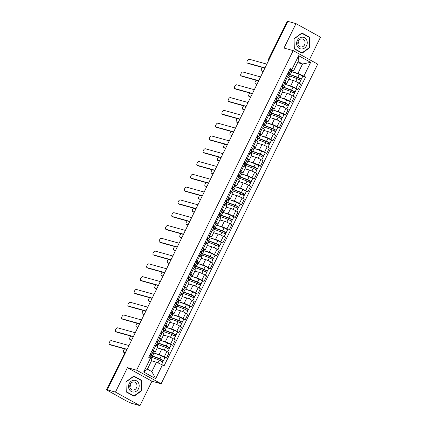 <?xml version="1.0" encoding="UTF-8"?>
<svg xmlns="http://www.w3.org/2000/svg" width="427" height="427" viewBox="0 0 427 427"><rect width="100%" height="100%" fill="white"/><g stroke="black" fill="none" stroke-linecap="round" stroke-linejoin="round"><path stroke-width="0.64" d="M309.5 59.62L320.496 37.176L295.986 23.624L287.798 21.35L107.284 389.824L115.471 392.098L139.981 405.65L151.953 381.215L161.128 383.766L317.704 64.157L293.189 50.605L136.619 370.214L127.438 367.668L115.471 392.098M139.981 405.65L131.794 403.376L127.55 401.61L106.504 389.851L124.919 352.723L106.504 389.851M295.986 23.624L284.014 48.059L293.189 50.605M269.517 58.664L268.823 58.515L287.238 21.393L269.037 58.531A1.836 1.623 105.5 0 0 268.893 59.935M287.713 21.521L287.238 21.393M106.723 389.867L107.999 390.219L107.284 389.824M155.038 353.417L159.084 354.538A4.222 0.406 26.1 0 1 164.267 356.881L166.445 358.088L169.097 352.675L166.92 351.469A4.222 0.406 -153.9 0 0 161.737 349.131L157.237 347.877M155.156 352.131L157.809 346.719A4.222 0.406 -153.9 0 0 155.914 345.39L153.261 350.802A4.222 0.406 26.1 0 1 155.156 352.131A4.222 0.406 26.1 0 1 154.654 352.088L153.074 351.651M153.261 350.802L152.22 350.225M164.929 357.666L166.445 358.088M155.914 345.39L154.873 344.813M161.305 340.623L165.35 341.749A4.222 0.406 26.1 0 1 170.533 344.093L172.711 345.299L175.364 339.887L173.186 338.68A4.222 0.406 -153.9 0 0 168.003 336.337L163.504 335.088M158.486 337.431L159.527 338.008A4.222 0.406 26.1 0 1 161.422 339.337A4.222 0.406 26.1 0 1 160.92 339.3L159.34 338.862M171.195 344.877L172.711 345.299M161.422 339.337L164.075 333.93A4.222 0.406 -153.9 0 0 162.18 332.596L161.139 332.025M167.571 327.835L171.617 328.961A4.222 0.406 26.1 0 1 176.799 331.299L178.977 332.505L181.63 327.093L179.452 325.892A4.222 0.406 -153.9 0 0 174.269 323.549L169.77 322.3M164.753 324.643L165.793 325.219A4.222 0.406 26.1 0 1 167.688 326.548A4.222 0.406 26.1 0 1 167.187 326.511L165.607 326.068M165.116 327.066A5.503 0.528 26.1 0 1 166.455 327.424L173.96 330.172L178.977 332.505M167.688 326.548L170.341 321.136A4.222 0.406 -153.9 0 0 168.446 319.807L167.405 319.231M173.837 315.041L177.883 316.167A4.222 0.406 26.1 0 1 183.066 318.51L185.243 319.716L187.896 314.304L185.718 313.098A4.222 0.406 -153.9 0 0 180.536 310.755L176.036 309.506M171.019 311.854L172.06 312.425A4.222 0.406 26.1 0 1 173.954 313.76A4.222 0.406 26.1 0 1 173.453 313.717L171.873 313.279M183.727 319.295L185.243 319.716M173.954 313.76L176.607 308.347A4.222 0.406 -153.9 0 0 174.712 307.013L173.672 306.442M180.103 302.252L184.149 303.378A4.222 0.406 26.1 0 1 189.332 305.721L191.509 306.922L194.162 301.515L191.985 300.309A4.222 0.406 -153.9 0 0 186.802 297.966L182.302 296.717M177.285 299.06L178.326 299.637A4.222 0.406 26.1 0 1 180.221 300.966A4.222 0.406 26.1 0 1 179.719 300.928L178.139 300.485M189.994 306.501L191.509 306.922M180.221 300.966L182.873 295.553A4.222 0.406 -153.9 0 0 180.979 294.224L179.938 293.648M186.369 289.463L190.415 290.584A4.222 0.406 26.1 0 1 195.598 292.927L197.776 294.134L200.428 288.721L198.251 287.515A4.222 0.406 -153.9 0 0 193.068 285.172L188.569 283.923M183.551 286.271L184.592 286.843A4.222 0.406 26.1 0 1 186.487 288.177A4.222 0.406 26.1 0 1 185.985 288.134L184.405 287.697M196.26 293.712L197.776 294.134M186.487 288.177L189.14 282.765A4.222 0.406 -153.9 0 0 187.245 281.436L186.204 280.859M192.636 276.669L196.682 277.796A4.222 0.406 26.1 0 1 201.864 280.139L204.042 281.345L206.695 275.933L204.517 274.726A4.222 0.406 -153.9 0 0 199.334 272.383L194.835 271.134M189.818 273.477L190.858 274.054A4.222 0.406 26.1 0 1 192.753 275.383A4.222 0.406 26.1 0 1 192.251 275.346L190.672 274.908M202.526 280.923L204.042 281.345M192.753 275.383L195.406 269.971A4.222 0.406 -153.9 0 0 193.511 268.642L192.47 268.065M198.902 263.881L202.948 265.002A4.222 0.406 26.1 0 1 208.13 267.345L210.308 268.551L212.961 263.139L210.783 261.938A4.222 0.406 -153.9 0 0 205.6 259.595L201.101 258.346M196.084 260.689L197.125 261.265A4.222 0.406 26.1 0 1 199.019 262.594A4.222 0.406 26.1 0 1 198.518 262.557L196.938 262.114M208.792 268.129L210.308 268.551M199.019 262.594L201.672 257.182A4.222 0.406 -153.9 0 0 199.777 255.853L198.736 255.277M205.168 251.087L209.214 252.213A4.222 0.406 26.1 0 1 214.397 254.556L216.574 255.762L219.227 250.35L217.049 249.144A4.222 0.406 -153.9 0 0 211.867 246.801L207.367 245.552M202.35 247.9L203.391 248.471A4.222 0.406 26.1 0 1 205.286 249.8A4.222 0.406 26.1 0 1 204.784 249.763L203.204 249.325M215.059 255.341L216.574 255.762M205.286 249.8L207.938 244.393A4.222 0.406 -153.9 0 0 206.044 243.059L205.003 242.488M211.434 238.298L215.48 239.424A4.222 0.406 26.1 0 1 220.663 241.767L222.841 242.968L225.493 237.556L223.316 236.355A4.222 0.406 -153.9 0 0 218.133 234.012L213.633 232.763M208.616 235.106L209.657 235.683A4.222 0.406 26.1 0 1 211.552 237.012A4.222 0.406 26.1 0 1 211.05 236.974L209.47 236.531M221.325 242.547L222.841 242.968M211.552 237.012L214.205 231.599A4.222 0.406 -153.9 0 0 212.31 230.27L211.269 229.694M217.701 225.504L221.746 226.63A4.222 0.406 26.1 0 1 226.929 228.973L229.107 230.18L231.76 224.767L229.582 223.561A4.222 0.406 -153.9 0 0 224.399 221.218L219.9 219.969M214.882 222.318L215.923 222.889A4.222 0.406 26.1 0 1 217.818 224.223A4.222 0.406 26.1 0 1 217.316 224.18L215.736 223.743M227.591 229.758L229.107 230.18M217.818 224.223L220.471 218.811A4.222 0.406 -153.9 0 0 218.576 217.476L217.535 216.905M223.967 212.715L228.013 213.842A4.222 0.406 26.1 0 1 233.195 216.185L235.373 217.386L238.026 211.979L235.848 210.773A4.222 0.406 -153.9 0 0 230.665 208.429L226.166 207.18M221.149 209.524L222.189 210.1A4.222 0.406 26.1 0 1 224.084 211.429A4.222 0.406 26.1 0 1 223.583 211.392L222.003 210.949M233.857 216.964L235.373 217.386M224.084 211.429L226.737 206.017A4.222 0.406 -153.9 0 0 224.842 204.688L223.801 204.111M230.233 199.927L234.279 201.048A4.222 0.406 26.1 0 1 239.462 203.391L241.639 204.597L244.292 199.185L242.114 197.979A4.222 0.406 -153.9 0 0 236.932 195.635L232.432 194.386M227.415 196.735L228.456 197.306A4.222 0.406 26.1 0 1 230.35 198.64A4.222 0.406 26.1 0 1 229.849 198.598L228.269 198.16M240.123 204.175L241.639 204.597M230.35 198.64L233.003 193.228A4.222 0.406 -153.9 0 0 231.108 191.899L230.068 191.323M236.499 187.133L240.545 188.259A4.222 0.406 26.1 0 1 245.728 190.602L247.906 191.808L250.558 186.396L248.381 185.19A4.222 0.406 -153.9 0 0 243.198 182.847L238.698 181.598M233.681 183.941L234.722 184.517A4.222 0.406 26.1 0 1 236.617 185.846A4.222 0.406 26.1 0 1 236.115 185.809L234.535 185.371M246.39 191.387L247.906 191.808M236.617 185.846L239.269 180.44A4.222 0.406 -153.9 0 0 237.375 179.105L236.334 178.534M242.766 174.344L246.811 175.47A4.222 0.406 26.1 0 1 251.994 177.808L254.172 179.014L256.824 173.602L254.647 172.401A4.222 0.406 -153.9 0 0 249.464 170.058L244.965 168.809M239.947 171.152L240.988 171.729A4.222 0.406 26.1 0 1 242.883 173.058A4.222 0.406 26.1 0 1 242.381 173.02L240.801 172.577M252.656 178.593L254.172 179.014M242.883 173.058L245.536 167.646A4.222 0.406 -153.9 0 0 243.641 166.316L242.6 165.74M249.032 161.55L253.078 162.676A4.222 0.406 26.1 0 1 258.26 165.019L260.438 166.226L263.091 160.814L260.913 159.607A4.222 0.406 -153.9 0 0 255.73 157.264L251.231 156.015M246.214 158.364L247.254 158.935A4.222 0.406 26.1 0 1 249.149 160.269A4.222 0.406 26.1 0 1 248.647 160.226L247.068 159.789M258.922 165.804L260.438 166.226M249.149 160.269L251.802 154.857A4.222 0.406 -153.9 0 0 249.907 153.523L248.866 152.951M255.298 148.761L259.344 149.888A4.222 0.406 26.1 0 1 264.526 152.231L266.704 153.432L269.357 148.025L267.179 146.819A4.222 0.406 -153.9 0 0 261.997 144.475L257.497 143.226M252.48 145.57L253.521 146.146A4.222 0.406 26.1 0 1 255.415 147.475A4.222 0.406 26.1 0 1 254.914 147.438L253.334 146.995M252.843 147.993A5.503 0.528 26.1 0 1 254.182 148.35L261.687 151.099L266.704 153.432M255.415 147.475L258.068 142.063A4.222 0.406 -153.9 0 0 256.173 140.734L255.132 140.157M261.564 135.973L265.61 137.094A4.222 0.406 26.1 0 1 270.793 139.437L272.97 140.643L275.623 135.231L273.445 134.025A4.222 0.406 -153.9 0 0 268.263 131.681L263.763 130.432M258.746 132.781L259.787 133.352A4.222 0.406 26.1 0 1 261.682 134.686A4.222 0.406 26.1 0 1 261.18 134.644L259.6 134.206M271.455 140.221L272.97 140.643M261.682 134.686L264.334 129.274A4.222 0.406 -153.9 0 0 262.44 127.945L261.399 127.369M267.83 123.179L271.876 124.305A4.222 0.406 26.1 0 1 277.059 126.648L279.237 127.854L281.889 122.442L279.712 121.236A4.222 0.406 -153.9 0 0 274.529 118.893L270.029 117.644M265.012 119.987L266.053 120.563A4.222 0.406 26.1 0 1 267.948 121.892A4.222 0.406 26.1 0 1 267.446 121.855L265.866 121.417M277.721 127.433L279.237 127.854M267.948 121.892L270.601 116.48A4.222 0.406 -153.9 0 0 268.706 115.151L267.665 114.575M274.097 110.39L278.142 111.511A4.222 0.406 26.1 0 1 283.325 113.854L285.503 115.06L288.156 109.648L285.978 108.447A4.222 0.406 -153.9 0 0 280.795 106.104L276.296 104.855M271.278 107.198L272.319 107.775A4.222 0.406 26.1 0 1 274.214 109.104A4.222 0.406 26.1 0 1 273.712 109.066L272.132 108.623M283.987 114.639L285.503 115.06M274.214 109.104L276.867 103.692A4.222 0.406 -153.9 0 0 274.972 102.363L273.931 101.786M280.363 97.596L284.409 98.722A4.222 0.406 26.1 0 1 289.591 101.066L291.769 102.272L294.422 96.86L292.244 95.653A4.222 0.406 -153.9 0 0 287.061 93.31L282.562 92.061M277.545 94.41L278.585 94.981A4.222 0.406 26.1 0 1 280.48 96.31A4.222 0.406 26.1 0 1 279.979 96.272L278.399 95.835M290.253 101.85L291.769 102.272M280.48 96.31L283.133 90.903A4.222 0.406 -153.9 0 0 281.238 89.569L280.197 88.997M286.629 84.808L290.675 85.934A4.222 0.406 26.1 0 1 295.858 88.277L298.035 89.478L300.688 84.066L298.51 82.865A4.222 0.406 -153.9 0 0 293.328 80.522L288.828 79.273M283.811 81.616L284.852 82.192A4.222 0.406 26.1 0 1 286.747 83.521A4.222 0.406 26.1 0 1 286.245 83.484L284.66 83.041M296.519 89.056L298.035 89.478M286.747 83.521L289.399 78.109A4.222 0.406 -153.9 0 0 287.504 76.78L286.464 76.203M156.458 362.192L162.425 364.893L155.679 378.669L143.675 372.029L150.421 358.258L152.028 359.742L147.411 369.174L151.841 371.623L156.458 362.192L151.505 360.815M297.592 62.609L302.551 63.986L298.121 61.536L293.498 70.967L290.216 68.55L148.74 357.33L150.421 358.258M291.892 69.478L298.638 55.702L310.648 62.342L303.901 76.113L297.929 73.417L302.551 63.986L310.648 62.342M162.425 364.893L164.107 365.822L305.577 77.041L303.901 76.113M161.128 383.766L136.619 370.214M151.953 381.215L127.438 367.668M133.848 376.054L125.992 381.765L126.093 391.879L134.057 396.277L141.913 390.566L141.812 380.457L133.848 376.054M301.91 32.996L294.054 38.708L294.155 48.817L302.119 53.22L309.981 47.509L309.874 37.395L301.91 32.996M292.895 72.014L297.929 73.417M293.498 70.967L290.926 70.252M302.786 76.268L305.577 77.041M155.679 378.669L151.841 371.623M143.675 372.029L147.411 369.174M298.121 61.536L298.638 55.702M140.59 380.115L141.812 380.457M141.518 390.459L141.913 390.566M308.657 37.058L309.874 37.395M309.58 47.397L309.981 47.509M150.309 354.127L151.847 354.154L150.688 353.359M153.229 351.224L152.129 350.407M127.027 349.521L110.379 344.899A2.108 0.961 118.9 0 1 110.283 344.861A2.108 0.961 118.9 0 1 110.198 344.802M151.099 355.568L150.005 354.757M128.986 345.528L111.303 340.618A2.108 0.961 -61.1 0 0 109.483 342.139A2.108 0.961 -61.1 0 0 109.355 344.349A2.108 0.961 -61.1 0 0 109.451 344.386L127.134 349.297M150.256 354.234L151.398 354.869M150.453 356.993A5.503 0.528 26.1 0 1 151.793 357.351L159.298 360.1L162.81 361.989L161.577 364.509M151.542 360.74L152.514 361.098M152.508 356.182L152.359 356.492A4.313 0.416 26.1 0 1 152.092 356.166A4.313 0.416 26.1 0 1 153.229 356.417L162.425 360.068L161.721 361.231M124.673 348.87A2.108 0.961 -61.1 0 0 123.472 350.77A2.108 0.961 -61.1 0 0 123.649 352.248A2.108 0.961 -61.1 0 0 123.745 352.291L124.769 352.574M152.359 356.492L151.361 356.054A5.503 0.528 26.1 0 1 151.057 355.766M151.137 355.6A5.503 0.528 26.1 0 1 152.476 355.958L159.981 358.707L163.493 360.596L162.628 361.786M152.583 352.649A5.503 0.528 26.1 0 1 153.923 353.006L161.427 355.755L164.939 357.645L163.493 360.596M150.437 354.132L151.574 354.511M162.335 359.972L163.221 360.575M156.576 341.338L158.113 341.365L156.955 340.57M159.495 338.43L158.396 337.618M133.293 336.732L116.646 332.11A2.108 0.961 118.9 0 1 116.55 332.073A2.108 0.961 118.9 0 1 116.464 332.009M157.366 342.774L156.271 341.963M135.252 332.734L117.569 327.824A2.108 0.961 -61.1 0 0 115.749 329.345A2.108 0.961 -61.1 0 0 115.621 331.555A2.108 0.961 -61.1 0 0 115.717 331.598L133.4 336.508M162.842 328.55L164.379 328.571L163.221 327.781M165.761 325.641L164.662 324.83M139.56 323.944L122.912 319.321A2.108 0.961 118.9 0 1 122.816 319.279A2.108 0.961 118.9 0 1 122.73 319.22M163.632 329.986L162.538 329.174M141.518 319.946L123.835 315.035A2.108 0.961 -61.1 0 0 122.015 316.556A2.108 0.961 -61.1 0 0 121.887 318.766A2.108 0.961 -61.1 0 0 121.983 318.804L139.666 323.714M169.108 315.756L170.645 315.783L169.487 314.987M172.028 312.847L170.928 312.036M145.826 311.15L129.178 306.527A2.108 0.961 118.9 0 1 129.082 306.49A2.108 0.961 118.9 0 1 128.997 306.426M169.898 317.197L168.804 316.38M147.785 307.152L130.102 302.241A2.108 0.961 -61.1 0 0 128.281 303.762A2.108 0.961 -61.1 0 0 128.153 305.978A2.108 0.961 -61.1 0 0 128.249 306.015L145.933 310.925M133.934 392.045A5.962 5.279 105.5 0 0 139.197 385.704A5.962 5.279 105.5 0 0 133.811 380.243A5.962 5.279 105.5 0 0 128.543 386.584A5.962 5.279 105.5 0 0 133.934 392.045M133.427 390.048A4.083 3.613 105.5 0 0 136.992 386.344A4.083 3.613 105.5 0 0 134.478 382.074A4.083 3.613 105.5 0 0 133.341 381.968A4.083 3.613 105.5 0 0 129.776 385.672A4.083 3.613 105.5 0 0 132.29 389.942A4.083 3.613 105.5 0 0 133.427 390.048M130.795 383.339A4.083 3.613 -74.5 0 1 129.792 386.963M126.157 381.877L133.768 376.342L141.486 380.612L141.588 390.406L133.971 395.941L126.259 391.676L125.992 381.834M132.92 395.648L133.971 395.941M301.996 48.982A5.962 5.279 105.5 0 0 307.264 42.647A5.962 5.279 105.5 0 0 301.873 37.186A5.962 5.279 105.5 0 0 296.605 43.527A5.962 5.279 105.5 0 0 301.996 48.982M301.489 46.991A4.083 3.613 105.5 0 0 305.054 43.287A4.083 3.613 105.5 0 0 302.54 39.017A4.083 3.613 105.5 0 0 301.403 38.91A4.083 3.613 105.5 0 0 297.838 42.615A4.083 3.613 105.5 0 0 300.352 46.885A4.083 3.613 105.5 0 0 301.489 46.991M298.857 40.282A4.083 3.613 -74.5 0 1 297.854 43.901M294.219 38.82L301.83 33.285L309.548 37.549L309.65 47.349L302.033 52.884L294.32 48.619L294.054 38.777M300.982 52.59L302.033 52.884M156.522 341.445L157.664 342.075M156.72 344.199A5.503 0.528 26.1 0 1 158.059 344.562L165.564 347.311L169.076 349.195L167.742 351.928M157.296 347.765L158.78 348.309M158.775 343.393L158.625 343.698A4.313 0.416 26.1 0 1 158.358 343.377A4.313 0.416 26.1 0 1 159.495 343.623L168.692 347.279L167.987 348.437M130.934 336.076A2.108 0.961 -61.1 0 0 129.739 337.981A2.108 0.961 -61.1 0 0 129.915 339.46A2.108 0.961 -61.1 0 0 130.011 339.497L131.708 339.967M158.625 343.698L157.627 343.265A5.503 0.528 26.1 0 1 157.323 342.977M157.403 342.806A5.503 0.528 26.1 0 1 158.743 343.169L166.247 345.918L169.759 347.802L168.895 348.992M158.849 339.855A5.503 0.528 26.1 0 1 160.189 340.218L167.694 342.966L171.206 344.851L169.759 347.802M131.596 340.191L130.94 340.009A2.108 0.961 118.9 0 1 130.843 339.972A2.108 0.961 118.9 0 1 130.758 339.913M156.704 341.344L157.841 341.723M168.601 347.183L169.487 347.781M162.788 328.651L163.931 329.286M162.986 331.411A5.503 0.528 26.1 0 1 164.326 331.768L171.83 334.517L175.342 336.407L174.008 339.134M163.562 334.971L165.046 335.515M165.041 330.599L164.891 330.909A4.313 0.416 26.1 0 1 164.625 330.589A4.313 0.416 26.1 0 1 165.761 330.834L174.958 334.485L174.253 335.649M137.2 323.287A2.108 0.961 -61.1 0 0 136.005 325.187A2.108 0.961 -61.1 0 0 136.181 326.666A2.108 0.961 -61.1 0 0 136.277 326.708L137.974 327.178M164.891 330.909L163.893 330.471A5.503 0.528 26.1 0 1 163.589 330.183M163.669 330.018A5.503 0.528 26.1 0 1 165.009 330.375L172.513 333.124L176.025 335.014L175.161 336.204M137.862 327.402L137.206 327.221A2.108 0.961 118.9 0 1 137.11 327.183A2.108 0.961 118.9 0 1 137.024 327.119M162.97 328.55L164.107 328.929M174.867 334.389L175.753 334.992M169.055 315.863L170.197 316.492M169.252 318.617A5.503 0.528 26.1 0 1 170.592 318.98L178.096 321.728L181.608 323.613L180.274 326.345M169.829 322.182L171.312 322.727M171.307 317.811L171.158 318.115A4.313 0.416 26.1 0 1 170.891 317.795A4.313 0.416 26.1 0 1 172.028 318.04L181.224 321.696L180.52 322.86M143.467 310.498A2.108 0.961 -61.1 0 0 142.271 312.399A2.108 0.961 -61.1 0 0 142.447 313.877A2.108 0.961 -61.1 0 0 142.543 313.914L144.241 314.384M171.158 318.115L170.159 317.683A5.503 0.528 26.1 0 1 169.855 317.394M169.935 317.224A5.503 0.528 26.1 0 1 171.275 317.587L178.78 320.335L182.292 322.22L181.427 323.415M171.382 314.272A5.503 0.528 26.1 0 1 172.721 314.635L180.226 317.384L183.738 319.268L182.292 322.22M144.129 314.614L143.472 314.432A2.108 0.961 118.9 0 1 143.376 314.389A2.108 0.961 118.9 0 1 143.291 314.331M169.236 315.761L170.373 316.14M181.133 321.6L182.019 322.198M175.374 302.967L176.911 302.989L175.748 302.199M178.294 300.058L177.194 299.247M152.092 298.361L135.444 293.739A2.108 0.961 118.9 0 1 135.348 293.696A2.108 0.961 118.9 0 1 135.263 293.637M176.164 304.403L175.07 303.592M154.051 294.363L136.368 289.453A2.108 0.961 -61.1 0 0 134.548 290.974A2.108 0.961 -61.1 0 0 134.42 293.184A2.108 0.961 -61.1 0 0 134.516 293.226L152.199 298.137M181.64 290.173L183.178 290.2L182.014 289.405M184.56 287.27L183.461 286.453M158.358 285.567L141.711 280.945A2.108 0.961 118.9 0 1 141.615 280.907A2.108 0.961 118.9 0 1 141.529 280.849M182.43 291.614L181.336 290.798M160.317 281.574L142.634 276.664A2.108 0.961 -61.1 0 0 140.814 278.185A2.108 0.961 -61.1 0 0 140.686 280.395A2.108 0.961 -61.1 0 0 140.782 280.432L158.465 285.343M175.321 303.074L176.463 303.704M175.518 305.828A5.503 0.528 26.1 0 1 176.858 306.191L184.363 308.94L187.875 310.824L186.54 313.551M176.095 309.394L177.579 309.933M177.573 305.022L177.424 305.326A4.313 0.416 26.1 0 1 177.157 305.006A4.313 0.416 26.1 0 1 178.294 305.252L187.49 308.908L186.786 310.066M149.733 297.704A2.108 0.961 -61.1 0 0 148.537 299.605A2.108 0.961 -61.1 0 0 148.713 301.083A2.108 0.961 -61.1 0 0 148.809 301.126L150.507 301.595M177.424 305.326L176.426 304.889A5.503 0.528 26.1 0 1 176.121 304.6M176.202 304.435A5.503 0.528 26.1 0 1 177.541 304.798L185.046 307.541L188.558 309.431L187.693 310.621M177.648 301.483A5.503 0.528 26.1 0 1 178.988 301.841L186.492 304.59L190.004 306.479L188.558 309.431M150.395 301.82L149.738 301.638A2.108 0.961 118.9 0 1 149.642 301.601A2.108 0.961 118.9 0 1 149.557 301.537M175.502 302.967L176.639 303.346M187.4 308.806L188.286 309.41M181.587 290.28L182.729 290.915M181.785 293.039A5.503 0.528 26.1 0 1 183.124 293.397L190.629 296.146L194.141 298.035L192.807 300.763M182.361 296.6L183.845 297.144M183.84 292.228L183.69 292.538A4.313 0.416 26.1 0 1 183.423 292.212A4.313 0.416 26.1 0 1 184.56 292.463L193.757 296.114L193.052 297.277M155.999 284.916A2.108 0.961 -61.1 0 0 154.804 286.816A2.108 0.961 -61.1 0 0 154.98 288.294A2.108 0.961 -61.1 0 0 155.076 288.332L156.773 288.807M183.69 292.538L182.692 292.1A5.503 0.528 26.1 0 1 182.388 291.812M182.468 291.641A5.503 0.528 26.1 0 1 183.807 292.004L191.312 294.753L194.824 296.637L193.959 297.832M183.914 288.689A5.503 0.528 26.1 0 1 185.254 289.052L192.758 291.801L196.271 293.685L194.824 296.637M156.661 289.031L156.004 288.849A2.108 0.961 118.9 0 1 155.908 288.807A2.108 0.961 118.9 0 1 155.823 288.748M181.769 290.179L182.905 290.557M193.666 296.018L194.552 296.616M187.907 277.385L189.444 277.411L188.28 276.616M190.826 274.476L189.727 273.664M164.625 272.778L147.977 268.156A2.108 0.961 118.9 0 1 147.881 268.119A2.108 0.961 118.9 0 1 147.795 268.055M188.697 278.82L187.602 278.009M166.583 268.78L148.9 263.87A2.108 0.961 -61.1 0 0 147.08 265.391A2.108 0.961 -61.1 0 0 146.952 267.601A2.108 0.961 -61.1 0 0 147.048 267.644L164.731 272.554M194.173 264.591L195.71 264.617L194.547 263.822M197.093 261.687L195.993 260.87M170.891 259.99L154.243 255.367A2.108 0.961 118.9 0 1 154.147 255.325A2.108 0.961 118.9 0 1 154.062 255.266M194.963 266.032L193.869 265.22M172.85 255.992L155.166 251.081A2.108 0.961 -61.1 0 0 153.346 252.603A2.108 0.961 -61.1 0 0 153.218 254.812A2.108 0.961 -61.1 0 0 153.314 254.85L170.997 259.76M200.439 251.802L201.976 251.829L200.813 251.033M203.359 248.893L202.259 248.082M177.157 247.196L160.509 242.573A2.108 0.961 118.9 0 1 160.413 242.536A2.108 0.961 118.9 0 1 160.328 242.472M201.229 253.243L200.135 252.426M179.11 243.198L161.433 238.287A2.108 0.961 -61.1 0 0 159.613 239.809A2.108 0.961 -61.1 0 0 159.484 242.024A2.108 0.961 -61.1 0 0 159.581 242.061L177.264 246.971M206.705 239.013L208.243 239.035L207.079 238.245M209.625 236.104L208.525 235.293M183.423 234.407L166.776 229.785A2.108 0.961 118.9 0 1 166.679 229.742A2.108 0.961 118.9 0 1 166.594 229.683M207.495 240.449L206.401 239.638M185.377 230.409L167.699 225.499A2.108 0.961 -61.1 0 0 165.879 227.02A2.108 0.961 -61.1 0 0 165.751 229.23A2.108 0.961 -61.1 0 0 165.847 229.272L183.53 234.183M212.972 226.219L214.509 226.246L213.345 225.451M215.891 223.316L214.792 222.499M189.689 221.613L173.042 216.991A2.108 0.961 118.9 0 1 172.946 216.953A2.108 0.961 118.9 0 1 172.86 216.889M213.762 227.66L212.667 226.844M191.643 217.615L173.965 212.705A2.108 0.961 -61.1 0 0 172.145 214.226A2.108 0.961 -61.1 0 0 172.017 216.441A2.108 0.961 -61.1 0 0 172.113 216.478L189.796 221.389M219.238 213.431L220.775 213.457L219.611 212.662M222.157 210.522L221.058 209.71M195.956 208.824L179.308 204.202A2.108 0.961 118.9 0 1 179.212 204.159A2.108 0.961 118.9 0 1 179.126 204.101M220.028 214.866L218.934 214.055M197.909 204.827L180.231 199.916A2.108 0.961 -61.1 0 0 178.411 201.437A2.108 0.961 -61.1 0 0 178.283 203.647A2.108 0.961 -61.1 0 0 178.379 203.69L196.062 208.6M225.504 200.637L227.041 200.663L225.878 199.868M228.424 197.733L227.324 196.916M202.222 196.03L185.574 191.408A2.108 0.961 118.9 0 1 185.478 191.371A2.108 0.961 118.9 0 1 185.393 191.312M226.294 202.078L225.2 201.266M204.175 192.038L186.498 187.127A2.108 0.961 -61.1 0 0 184.677 188.649A2.108 0.961 -61.1 0 0 184.549 190.858A2.108 0.961 -61.1 0 0 184.645 190.896L202.329 195.806M231.77 187.848L233.307 187.875L232.144 187.079M234.69 184.939L233.59 184.128M208.488 183.242L191.84 178.619A2.108 0.961 118.9 0 1 191.744 178.582A2.108 0.961 118.9 0 1 191.659 178.518M232.56 189.284L231.461 188.472M210.442 179.244L192.764 174.333A2.108 0.961 -61.1 0 0 190.944 175.855A2.108 0.961 -61.1 0 0 190.816 178.064A2.108 0.961 -61.1 0 0 190.912 178.107L208.595 183.018M187.853 277.491L188.996 278.121M188.051 280.245A5.503 0.528 26.1 0 1 189.391 280.608L196.895 283.357L200.407 285.241L199.073 287.974M188.627 283.811L190.111 284.355M190.106 279.439L189.956 279.744A4.313 0.416 26.1 0 1 189.689 279.423A4.313 0.416 26.1 0 1 190.826 279.669L200.023 283.325L199.318 284.483M162.265 272.122A2.108 0.961 -61.1 0 0 161.07 274.022A2.108 0.961 -61.1 0 0 161.246 275.506A2.108 0.961 -61.1 0 0 161.342 275.543L163.039 276.013M189.956 279.744L188.958 279.311A5.503 0.528 26.1 0 1 188.654 279.018M188.734 278.852A5.503 0.528 26.1 0 1 190.074 279.215L197.578 281.964L201.09 283.848L200.226 285.039M190.18 275.901A5.503 0.528 26.1 0 1 191.52 276.264L199.025 279.012L202.537 280.897L201.09 283.848M162.927 276.237L162.271 276.055A2.108 0.961 118.9 0 1 162.175 276.018A2.108 0.961 118.9 0 1 162.089 275.954M188.035 277.39L189.172 277.763M199.932 283.229L200.818 283.827M194.12 264.697L195.262 265.332M194.317 267.457A5.503 0.528 26.1 0 1 195.657 267.814L203.161 270.563L206.673 272.453L205.339 275.18M194.893 271.017L196.377 271.561M196.372 266.645L196.223 266.955A4.313 0.416 26.1 0 1 195.956 266.635A4.313 0.416 26.1 0 1 197.093 266.88L206.289 270.531L205.584 271.695M168.532 259.333A2.108 0.961 -61.1 0 0 167.336 261.233A2.108 0.961 -61.1 0 0 167.512 262.712A2.108 0.961 -61.1 0 0 167.608 262.754L169.305 263.224M196.223 266.955L195.224 266.517A5.503 0.528 26.1 0 1 194.92 266.229M195 266.064A5.503 0.528 26.1 0 1 196.34 266.421L203.844 269.17L207.357 271.06L206.492 272.25M196.447 263.112A5.503 0.528 26.1 0 1 197.786 263.47L205.291 266.218L208.803 268.108L207.357 271.06M169.193 263.448L168.537 263.267A2.108 0.961 118.9 0 1 168.441 263.224A2.108 0.961 118.9 0 1 168.355 263.165M194.301 264.596L195.438 264.975M206.198 270.435L207.084 271.038M200.386 251.909L201.528 252.538M200.583 254.663A5.503 0.528 26.1 0 1 201.923 255.026L209.427 257.775L212.94 259.659L211.605 262.392M201.16 258.228L202.644 258.773M202.638 253.857L202.489 254.161A4.313 0.416 26.1 0 1 202.222 253.841A4.313 0.416 26.1 0 1 203.359 254.086L212.555 257.743L211.851 258.901M174.798 246.544A2.108 0.961 -61.1 0 0 173.602 248.445A2.108 0.961 -61.1 0 0 173.778 249.923A2.108 0.961 -61.1 0 0 173.874 249.96L175.572 250.43M202.489 254.161L201.491 253.729A5.503 0.528 26.1 0 1 201.186 253.441M201.266 253.27A5.503 0.528 26.1 0 1 202.606 253.633L210.111 256.381L213.623 258.266L212.758 259.456M202.713 250.318A5.503 0.528 26.1 0 1 204.053 250.681L211.557 253.43L215.069 255.314L213.623 258.266M175.46 250.654L174.803 250.473A2.108 0.961 118.9 0 1 174.707 250.435A2.108 0.961 118.9 0 1 174.622 250.377M200.567 251.807L201.704 252.186M212.465 257.646L213.351 258.244M206.652 239.12L207.794 239.75M206.849 241.874A5.503 0.528 26.1 0 1 208.189 242.237L215.694 244.986L219.206 246.87L217.871 249.598M207.426 245.434L208.91 245.979M208.904 241.068L208.755 241.372A4.313 0.416 26.1 0 1 208.488 241.052A4.313 0.416 26.1 0 1 209.625 241.298L218.821 244.954L218.117 246.112M181.064 233.75A2.108 0.961 -61.1 0 0 179.868 235.651A2.108 0.961 -61.1 0 0 180.045 237.129A2.108 0.961 -61.1 0 0 180.141 237.172L181.838 237.642M208.755 241.372L207.757 240.935A5.503 0.528 26.1 0 1 207.453 240.647M207.533 240.481A5.503 0.528 26.1 0 1 208.872 240.839L216.377 243.587L219.889 245.477L219.024 246.667M208.979 237.529A5.503 0.528 26.1 0 1 210.319 237.887L217.823 240.636L221.335 242.525L219.889 245.477M181.726 237.866L181.069 237.684A2.108 0.961 118.9 0 1 180.973 237.647A2.108 0.961 118.9 0 1 180.888 237.583M206.833 239.013L207.97 239.392M218.731 244.852L219.617 245.456M212.918 226.326L214.06 226.961M213.116 229.085A5.503 0.528 26.1 0 1 214.455 229.443L221.96 232.192L225.472 234.081L224.138 236.809M213.692 232.646L215.176 233.19M215.171 228.274L215.021 228.584A4.313 0.416 26.1 0 1 214.754 228.258A4.313 0.416 26.1 0 1 215.891 228.504L225.088 232.16L224.383 233.323M187.33 220.962A2.108 0.961 -61.1 0 0 186.135 222.862A2.108 0.961 -61.1 0 0 186.311 224.34A2.108 0.961 -61.1 0 0 186.407 224.378L188.104 224.853M215.021 228.584L214.023 228.146A5.503 0.528 26.1 0 1 213.719 227.858M213.799 227.687A5.503 0.528 26.1 0 1 215.139 228.05L222.643 230.799L226.155 232.683L225.291 233.879M215.245 224.735A5.503 0.528 26.1 0 1 216.585 225.098L224.09 227.847L227.602 229.731L226.155 232.683M187.992 225.077L187.336 224.896A2.108 0.961 118.9 0 1 187.239 224.853A2.108 0.961 118.9 0 1 187.154 224.794M213.1 226.225L214.237 226.604M224.997 232.064L225.883 232.662M219.184 213.537L220.327 214.167M219.382 216.292A5.503 0.528 26.1 0 1 220.722 216.654L228.226 219.403L231.738 221.287L230.404 224.015M219.958 219.857L221.442 220.401M221.437 215.486L221.287 215.79A4.313 0.416 26.1 0 1 221.021 215.47A4.313 0.416 26.1 0 1 222.157 215.715L231.354 219.371L230.649 220.529M193.596 208.168A2.108 0.961 -61.1 0 0 192.401 210.068A2.108 0.961 -61.1 0 0 192.577 211.552A2.108 0.961 -61.1 0 0 192.673 211.589L194.37 212.059M221.287 215.79L220.289 215.357A5.503 0.528 26.1 0 1 219.985 215.064M220.065 214.898A5.503 0.528 26.1 0 1 221.405 215.261L228.909 218.01L232.421 219.894L231.557 221.085M221.512 211.947A5.503 0.528 26.1 0 1 222.851 212.31L230.356 215.059L233.868 216.943L232.421 219.894M194.258 212.283L193.602 212.102A2.108 0.961 118.9 0 1 193.506 212.064A2.108 0.961 118.9 0 1 193.42 212M219.366 213.436L220.503 213.81M231.263 219.27L232.149 219.873M225.451 200.743L226.593 201.379M225.648 203.503A5.503 0.528 26.1 0 1 226.988 203.86L234.492 206.609L238.004 208.499L236.67 211.226M226.225 207.063L227.708 207.607M227.703 202.692L227.554 203.001A4.313 0.416 26.1 0 1 227.287 202.676A4.313 0.416 26.1 0 1 228.424 202.926L237.62 206.577L236.916 207.741M199.863 195.379A2.108 0.961 -61.1 0 0 198.667 197.279A2.108 0.961 -61.1 0 0 198.843 198.758A2.108 0.961 -61.1 0 0 198.939 198.801L200.637 199.27M227.554 203.001L226.556 202.563A5.503 0.528 26.1 0 1 226.251 202.275M226.331 202.11A5.503 0.528 26.1 0 1 227.671 202.467L235.176 205.216L238.688 207.106L237.823 208.296M227.778 199.158A5.503 0.528 26.1 0 1 229.118 199.516L236.622 202.265L240.134 204.154L238.688 207.106M200.525 199.494L199.868 199.313A2.108 0.961 118.9 0 1 199.772 199.27A2.108 0.961 118.9 0 1 199.687 199.212M225.632 200.642L226.769 201.021M237.529 206.481L238.415 207.084M231.717 187.955L232.859 188.585M231.914 190.709A5.503 0.528 26.1 0 1 233.254 191.072L240.759 193.821L244.271 195.705L242.936 198.438M232.491 194.274L233.975 194.819M233.969 189.903L233.82 190.207A4.313 0.416 26.1 0 1 233.553 189.887A4.313 0.416 26.1 0 1 234.69 190.132L243.886 193.789L243.182 194.947M206.129 182.585A2.108 0.961 -61.1 0 0 204.933 184.491A2.108 0.961 -61.1 0 0 205.109 185.969A2.108 0.961 -61.1 0 0 205.206 186.007L206.903 186.476M233.82 190.207L232.822 189.775A5.503 0.528 26.1 0 1 232.518 189.487M232.598 189.316A5.503 0.528 26.1 0 1 233.937 189.679L241.442 192.428L244.954 194.312L244.089 195.502M234.044 186.364A5.503 0.528 26.1 0 1 235.384 186.727L242.888 189.476L246.4 191.36L244.954 194.312M206.791 186.7L206.134 186.519A2.108 0.961 118.9 0 1 206.038 186.482A2.108 0.961 118.9 0 1 205.953 186.423M231.898 187.853L233.035 188.227M243.796 193.693L244.682 194.29M238.036 175.059L239.574 175.081L238.41 174.291M240.956 172.15L239.857 171.339M214.754 170.453L198.107 165.831A2.108 0.961 118.9 0 1 198.011 165.788A2.108 0.961 118.9 0 1 197.925 165.729M238.826 176.495L237.727 175.684M216.708 166.455L199.03 161.545A2.108 0.961 -61.1 0 0 197.21 163.066A2.108 0.961 -61.1 0 0 197.082 165.276A2.108 0.961 -61.1 0 0 197.178 165.313L214.861 170.224M244.303 162.265L245.84 162.292L244.676 161.497M247.222 159.356L246.123 158.545M221.021 157.659L204.373 153.037A2.108 0.961 118.9 0 1 204.277 152.999A2.108 0.961 118.9 0 1 204.191 152.935M245.093 163.706L243.993 162.89M222.974 153.661L205.296 148.751A2.108 0.961 -61.1 0 0 203.476 150.272A2.108 0.961 -61.1 0 0 203.348 152.487A2.108 0.961 -61.1 0 0 203.444 152.524L221.127 157.435M250.569 149.477L252.106 149.498L250.943 148.708M253.489 146.568L252.389 145.756M227.287 144.87L210.639 140.248A2.108 0.961 118.9 0 1 210.543 140.205A2.108 0.961 118.9 0 1 210.458 140.147M251.359 150.912L250.259 150.101M229.24 140.873L211.557 135.962A2.108 0.961 -61.1 0 0 209.742 137.483A2.108 0.961 -61.1 0 0 209.614 139.693A2.108 0.961 -61.1 0 0 209.71 139.736L227.394 144.646M256.835 136.683L258.372 136.709L257.209 135.914M259.749 133.779L258.655 132.962M233.553 132.076L216.905 127.454A2.108 0.961 118.9 0 1 216.809 127.417A2.108 0.961 118.9 0 1 216.724 127.358M257.625 138.124L256.526 137.307M235.507 128.084L217.823 123.173A2.108 0.961 -61.1 0 0 216.009 124.695A2.108 0.961 -61.1 0 0 215.881 126.904A2.108 0.961 -61.1 0 0 215.977 126.942L233.66 131.852M263.101 123.894L264.639 123.921L263.475 123.125M266.016 120.985L264.921 120.174M239.819 119.288L223.172 114.666A2.108 0.961 118.9 0 1 223.075 114.628A2.108 0.961 118.9 0 1 222.99 114.564M263.891 125.33L262.792 124.519M241.773 115.29L224.09 110.379A2.108 0.961 -61.1 0 0 222.275 111.901A2.108 0.961 -61.1 0 0 222.147 114.11A2.108 0.961 -61.1 0 0 222.243 114.153L239.926 119.064M269.368 111.1L270.905 111.127L269.741 110.331M272.282 108.196L271.188 107.38M246.085 106.494L229.438 101.877A2.108 0.961 118.9 0 1 229.342 101.834A2.108 0.961 118.9 0 1 229.256 101.775M270.158 112.541L269.058 111.73M248.039 102.501L230.356 97.591A2.108 0.961 -61.1 0 0 228.541 99.112A2.108 0.961 -61.1 0 0 228.413 101.322A2.108 0.961 -61.1 0 0 228.509 101.359L246.192 106.27M237.983 175.161L239.125 175.796M238.181 177.92A5.503 0.528 26.1 0 1 239.52 178.278L247.025 181.027L250.537 182.916L249.203 185.644M238.757 181.48L240.241 182.025M240.236 177.109L240.086 177.418A4.313 0.416 26.1 0 1 239.819 177.098A4.313 0.416 26.1 0 1 240.956 177.344L250.153 180.995L249.448 182.158M212.395 169.797A2.108 0.961 -61.1 0 0 211.2 171.697A2.108 0.961 -61.1 0 0 211.376 173.175A2.108 0.961 -61.1 0 0 211.472 173.218L213.169 173.688M240.086 177.418L239.088 176.981A5.503 0.528 26.1 0 1 238.784 176.693M238.864 176.527A5.503 0.528 26.1 0 1 240.204 176.885L247.708 179.634L251.22 181.523L250.355 182.713M240.31 173.575A5.503 0.528 26.1 0 1 241.65 173.933L249.154 176.682L252.667 178.571L251.22 181.523M213.057 173.912L212.4 173.73A2.108 0.961 118.9 0 1 212.304 173.693A2.108 0.961 118.9 0 1 212.219 173.629M238.165 175.059L239.301 175.438M250.062 180.899L250.948 181.502M244.249 162.372L245.392 163.002M244.447 165.126A5.503 0.528 26.1 0 1 245.787 165.489L253.291 168.238L256.803 170.122L255.469 172.855M245.023 168.692L246.507 169.236M246.502 164.32L246.352 164.625A4.313 0.416 26.1 0 1 246.085 164.304A4.313 0.416 26.1 0 1 247.222 164.55L256.419 168.206L255.714 169.37M218.661 157.008A2.108 0.961 -61.1 0 0 217.466 158.908A2.108 0.961 -61.1 0 0 217.642 160.387A2.108 0.961 -61.1 0 0 217.738 160.424L219.435 160.894M246.352 164.625L245.354 164.192A5.503 0.528 26.1 0 1 245.05 163.904M245.13 163.733A5.503 0.528 26.1 0 1 246.47 164.096L253.974 166.845L257.486 168.729L256.622 169.925M246.576 160.782A5.503 0.528 26.1 0 1 247.916 161.144L255.421 163.893L258.933 165.777L257.486 168.729M219.323 161.123L218.667 160.936A2.108 0.961 118.9 0 1 218.571 160.899A2.108 0.961 118.9 0 1 218.485 160.84M244.431 162.271L245.568 162.65M256.328 168.11L257.214 168.708M250.516 149.583L251.658 150.213M250.713 152.338A5.503 0.528 26.1 0 1 252.053 152.701L259.557 155.449L263.069 157.333L261.735 160.061M251.289 155.903L252.773 156.442M252.768 151.532L252.619 151.836A4.313 0.416 26.1 0 1 252.352 151.516A4.313 0.416 26.1 0 1 253.489 151.761L262.685 155.417L261.981 156.576M224.928 144.214A2.108 0.961 -61.1 0 0 223.732 146.114A2.108 0.961 -61.1 0 0 223.908 147.593A2.108 0.961 -61.1 0 0 224.004 147.635L225.702 148.105M252.619 151.836L251.62 151.398A5.503 0.528 26.1 0 1 251.316 151.11M251.396 150.945A5.503 0.528 26.1 0 1 252.736 151.302L260.24 154.051L263.753 155.94L262.888 157.131M225.589 148.329L224.933 148.148A2.108 0.961 118.9 0 1 224.837 148.11A2.108 0.961 118.9 0 1 224.751 148.046M250.697 149.477L251.834 149.856M262.594 155.316L263.48 155.919M256.782 136.789L257.924 137.425M256.979 139.549A5.503 0.528 26.1 0 1 258.319 139.907L265.824 142.655L269.336 144.545L268.001 147.272M257.556 143.109L259.04 143.653M259.034 138.738L258.885 139.047A4.313 0.416 26.1 0 1 258.618 138.722A4.313 0.416 26.1 0 1 259.755 138.972L268.951 142.623L268.247 143.787M231.194 131.425A2.108 0.961 -61.1 0 0 229.998 133.325A2.108 0.961 -61.1 0 0 230.174 134.804A2.108 0.961 -61.1 0 0 230.27 134.841L231.968 135.316M258.885 139.047L257.887 138.61A5.503 0.528 26.1 0 1 257.582 138.321M257.662 138.151A5.503 0.528 26.1 0 1 259.002 138.513L266.507 141.262L270.019 143.146L269.154 144.342M259.109 135.199A5.503 0.528 26.1 0 1 260.449 135.562L267.953 138.311L271.465 140.195L270.019 143.146M231.856 135.54L231.199 135.359A2.108 0.961 118.9 0 1 231.103 135.316A2.108 0.961 118.9 0 1 231.018 135.258M256.963 136.688L258.1 137.067M268.861 142.527L269.747 143.125M263.048 124.001L264.19 124.631M263.245 126.755A5.503 0.528 26.1 0 1 264.585 127.118L272.09 129.867L275.602 131.751L274.267 134.484M263.822 130.32L265.306 130.865M265.3 125.949L265.151 126.253A4.313 0.416 26.1 0 1 264.884 125.933A4.313 0.416 26.1 0 1 266.021 126.178L275.218 129.835L274.513 130.993M237.46 118.631A2.108 0.961 -61.1 0 0 236.264 120.531A2.108 0.961 -61.1 0 0 236.441 122.015A2.108 0.961 -61.1 0 0 236.537 122.053L238.234 122.522M265.151 126.253L264.153 125.821A5.503 0.528 26.1 0 1 263.849 125.527M263.929 125.362A5.503 0.528 26.1 0 1 265.268 125.725L272.773 128.474L276.285 130.358L275.42 131.548M265.375 122.41A5.503 0.528 26.1 0 1 266.715 122.773L274.219 125.522L277.731 127.406L276.285 130.358M238.122 122.746L237.465 122.565A2.108 0.961 118.9 0 1 237.369 122.528A2.108 0.961 118.9 0 1 237.284 122.464M263.229 123.899L264.366 124.273M275.127 129.739L276.013 130.336M269.314 111.207L270.456 111.842M269.512 113.966A5.503 0.528 26.1 0 1 270.851 114.324L278.356 117.073L281.868 118.962L280.534 121.69M270.088 117.526L271.572 118.071M271.567 113.155L271.417 113.465A4.313 0.416 26.1 0 1 271.15 113.144A4.313 0.416 26.1 0 1 272.287 113.39L281.484 117.041L280.779 118.204M243.726 105.843A2.108 0.961 -61.1 0 0 242.531 107.743A2.108 0.961 -61.1 0 0 242.707 109.221A2.108 0.961 -61.1 0 0 242.803 109.264L244.5 109.734M271.417 113.465L270.419 113.027A5.503 0.528 26.1 0 1 270.115 112.739M270.195 112.573A5.503 0.528 26.1 0 1 271.535 112.931L279.039 115.68L282.551 117.569L281.687 118.759M271.641 109.622A5.503 0.528 26.1 0 1 272.981 109.979L280.486 112.728L283.998 114.617L282.551 117.569M244.388 109.958L243.732 109.776A2.108 0.961 118.9 0 1 243.636 109.734A2.108 0.961 118.9 0 1 243.55 109.675M269.496 111.105L270.633 111.484M281.393 116.945L282.279 117.548M275.634 98.311L277.171 98.338L276.007 97.543M278.548 95.402L277.454 94.591M252.352 93.705L235.704 89.083A2.108 0.961 118.9 0 1 235.608 89.046A2.108 0.961 118.9 0 1 235.523 88.981M276.424 99.753L275.324 98.936M254.305 89.707L236.622 84.797A2.108 0.961 -61.1 0 0 234.807 86.318A2.108 0.961 -61.1 0 0 234.679 88.533A2.108 0.961 -61.1 0 0 234.775 88.57L252.458 93.481M275.58 98.418L276.723 99.048M275.778 101.172A5.503 0.528 26.1 0 1 277.118 101.535L284.622 104.284L288.134 106.168L286.8 108.901M276.354 104.738L277.838 105.282M277.833 100.366L277.683 100.671A4.313 0.416 26.1 0 1 277.417 100.35A4.313 0.416 26.1 0 1 278.553 100.596L287.75 104.252L287.045 105.41M249.992 93.054A2.108 0.961 -61.1 0 0 248.797 94.954A2.108 0.961 -61.1 0 0 248.973 96.433A2.108 0.961 -61.1 0 0 249.069 96.47L250.766 96.94M277.683 100.671L276.685 100.238A5.503 0.528 26.1 0 1 276.381 99.95M276.461 99.779A5.503 0.528 26.1 0 1 277.801 100.142L285.305 102.891L288.817 104.775L287.953 105.965M277.908 96.828A5.503 0.528 26.1 0 1 279.247 97.191L286.752 99.939L290.264 101.823L288.817 104.775M250.654 97.164L249.998 96.982A2.108 0.961 118.9 0 1 249.902 96.945A2.108 0.961 118.9 0 1 249.816 96.886M275.762 98.317L276.899 98.696M287.659 104.156L288.545 104.754M281.9 85.523L283.437 85.544L282.274 84.754M284.814 82.614L283.72 81.803M258.618 80.916L241.97 76.294A2.108 0.961 118.9 0 1 241.874 76.252A2.108 0.961 118.9 0 1 241.789 76.193M282.69 86.959L281.59 86.147M260.571 76.919L242.888 72.008A2.108 0.961 -61.1 0 0 241.074 73.529A2.108 0.961 -61.1 0 0 240.945 75.739A2.108 0.961 -61.1 0 0 241.041 75.776L258.725 80.692M281.847 85.63L282.989 86.259M282.044 88.384A5.503 0.528 26.1 0 1 283.384 88.747L290.888 91.49L294.4 93.38L293.066 96.107M282.621 91.944L284.104 92.488M284.099 87.578L283.95 87.882A4.313 0.416 26.1 0 1 283.683 87.562A4.313 0.416 26.1 0 1 284.82 87.807L294.016 91.463L293.312 92.622M256.259 80.26A2.108 0.961 -61.1 0 0 255.063 82.16A2.108 0.961 -61.1 0 0 255.239 83.639A2.108 0.961 -61.1 0 0 255.335 83.681L257.033 84.151M283.95 87.882L282.952 87.444A5.503 0.528 26.1 0 1 282.647 87.156M282.727 86.991A5.503 0.528 26.1 0 1 284.067 87.348L291.572 90.097L295.084 91.986L294.219 93.177M284.174 84.039A5.503 0.528 26.1 0 1 285.514 84.397L293.018 87.145L296.53 89.035L295.084 91.986M256.921 84.375L256.264 84.194A2.108 0.961 118.9 0 1 256.168 84.156A2.108 0.961 118.9 0 1 256.083 84.092M282.028 85.523L283.165 85.902M293.925 91.362L294.811 91.965M288.166 72.729L289.703 72.755L288.54 71.96M291.081 69.825L289.986 69.009M264.884 68.123L248.236 63.5A2.108 0.961 118.9 0 1 248.14 63.463A2.108 0.961 118.9 0 1 248.055 63.399M288.956 74.17L287.857 73.353M266.838 64.125L249.154 59.214A2.108 0.961 -61.1 0 0 247.34 60.735A2.108 0.961 -61.1 0 0 247.212 62.95A2.108 0.961 -61.1 0 0 247.308 62.988L264.991 67.898M288.113 72.836L289.255 73.465M288.31 75.595A5.503 0.528 26.1 0 1 289.65 75.953L297.155 78.701L300.667 80.591L299.332 83.318M288.887 79.155L290.371 79.7M290.365 74.784L290.216 75.093A4.313 0.416 26.1 0 1 289.949 74.768A4.313 0.416 26.1 0 1 291.086 75.013L300.282 78.669L299.578 79.833M262.525 67.471A2.108 0.961 -61.1 0 0 261.329 69.371A2.108 0.961 -61.1 0 0 261.505 70.85A2.108 0.961 -61.1 0 0 261.602 70.887L263.299 71.362M290.216 75.093L289.218 74.656A5.503 0.528 26.1 0 1 288.914 74.367M288.994 74.197A5.503 0.528 26.1 0 1 290.333 74.56L297.838 77.308L301.35 79.192L300.485 80.388M290.44 71.245A5.503 0.528 26.1 0 1 291.78 71.608L299.284 74.357L302.796 76.241L301.35 79.192M263.187 71.587L262.53 71.405A2.108 0.961 118.9 0 1 262.434 71.362A2.108 0.961 118.9 0 1 262.349 71.304M288.294 72.734L289.431 73.113M300.192 78.573L301.078 79.171M293.328 80.522L290.675 85.934M287.061 93.31L284.409 98.722M280.795 106.104L278.142 111.511M274.529 118.893L271.876 124.305M268.263 131.681L265.61 137.094M261.997 144.475L259.344 149.888M255.73 157.264L253.078 162.676M249.464 170.058L246.811 175.47M243.198 182.847L240.545 188.259M236.932 195.635L234.279 201.048M230.665 208.429L228.013 213.842M224.399 221.218L221.746 226.63M218.133 234.012L215.48 239.424M211.867 246.801L209.214 252.213M205.6 259.595L202.948 265.002M199.334 272.383L196.682 277.796M193.068 285.172L190.415 290.584M186.802 297.966L184.149 303.378M180.536 310.755L177.883 316.167M174.269 323.549L171.617 328.961M168.003 336.337L165.35 341.749M161.737 349.131L159.084 354.538M281.238 89.569L278.585 94.981M274.972 102.363L272.319 107.775M268.706 115.151L266.053 120.563M262.44 127.945L259.787 133.352M256.173 140.734L253.521 146.146M249.907 153.523L247.254 158.935M243.641 166.316L240.988 171.729M237.375 179.105L234.722 184.517M231.108 191.899L228.456 197.306M224.842 204.688L222.189 210.1M218.576 217.476L215.923 222.889M212.31 230.27L209.657 235.683M206.044 243.059L203.391 248.471M199.777 255.853L197.125 261.265M193.511 268.642L190.858 274.054M187.245 281.436L184.592 286.843M180.979 294.224L178.326 299.637M174.712 307.013L172.06 312.425M168.446 319.807L165.793 325.219M162.18 332.596L159.527 338.008M287.504 76.78L284.852 82.192M292.244 95.653L289.591 101.066M285.978 108.447L283.325 113.854M279.712 121.236L277.059 126.648M273.445 134.025L270.793 139.437M267.179 146.819L264.526 152.231M260.913 159.607L258.26 165.019M254.647 172.401L251.994 177.808M248.381 185.19L245.728 190.602M242.114 197.979L239.462 203.391M235.848 210.773L233.195 216.185M229.582 223.561L226.929 228.973M223.316 236.355L220.663 241.767M217.049 249.144L214.397 254.556M210.783 261.938L208.13 267.345M204.517 274.726L201.864 280.139M198.251 287.515L195.598 292.927M191.985 300.309L189.332 305.721M185.718 313.098L183.066 318.51M179.452 325.892L176.799 331.299M173.186 338.68L170.533 344.093M166.92 351.469L164.267 356.881M298.51 82.865L295.858 88.277M125.917 351.789A1.836 1.623 105.5 0 0 124.919 352.723L125.394 352.857M109.451 344.386L110.379 344.899M151.793 357.351L151.062 358.845M159.298 360.1L157.947 362.865M153.923 353.006L152.476 355.958M161.427 355.755L159.981 358.707M124.657 352.793L123.745 352.291M115.717 331.598L116.646 332.11M121.983 318.804L122.912 319.321M128.249 306.015L129.178 306.527M158.059 344.562L157.259 346.196M165.564 347.311L164.198 350.103M160.189 340.218L158.743 343.169M167.694 342.966L166.247 345.918M130.94 340.009L130.011 339.497M164.326 331.768L163.525 333.407M171.83 334.517L170.464 337.314M166.455 327.424L165.009 330.375M173.96 330.172L172.513 333.124M137.206 327.221L136.277 326.708M170.592 318.98L169.791 320.613M178.096 321.728L176.73 324.52M172.721 314.635L171.275 317.587M180.226 317.384L178.78 320.335M143.472 314.432L142.543 313.914M134.516 293.226L135.444 293.739M140.782 280.432L141.711 280.945M176.858 306.191L176.057 307.824M184.363 308.94L182.996 311.731M178.988 301.841L177.541 304.798M186.492 304.59L185.046 307.541M149.738 301.638L148.809 301.126M183.124 293.397L182.324 295.03M190.629 296.146L189.262 298.943M185.254 289.052L183.807 292.004M192.758 291.801L191.312 294.753M156.004 288.849L155.076 288.332M147.048 267.644L147.977 268.156M153.314 254.85L154.243 255.367M159.581 242.061L160.509 242.573M165.847 229.272L166.776 229.785M172.113 216.478L173.042 216.991M178.379 203.69L179.308 204.202M184.645 190.896L185.574 191.408M190.912 178.107L191.84 178.619M189.391 280.608L188.59 282.242M196.895 283.357L195.529 286.149M191.52 276.264L190.074 279.215M199.025 279.012L197.578 281.964M162.271 276.055L161.342 275.543M195.657 267.814L194.856 269.453M203.161 270.563L201.795 273.36M197.786 263.47L196.34 266.421M205.291 266.218L203.844 269.17M168.537 263.267L167.608 262.754M201.923 255.026L201.122 256.659M209.427 257.775L208.061 260.566M204.053 250.681L202.606 253.633M211.557 253.43L210.111 256.381M174.803 250.473L173.874 249.96M208.189 242.237L207.389 243.87M215.694 244.986L214.327 247.777M210.319 237.887L208.872 240.839M217.823 240.636L216.377 243.587M181.069 237.684L180.141 237.172M214.455 229.443L213.655 231.076M221.96 232.192L220.594 234.989M216.585 225.098L215.139 228.05M224.09 227.847L222.643 230.799M187.336 224.896L186.407 224.378M220.722 216.654L219.921 218.288M228.226 219.403L226.86 222.195M222.851 212.31L221.405 215.261M230.356 215.059L228.909 218.01M193.602 212.102L192.673 211.589M226.988 203.86L226.187 205.494M234.492 206.609L233.126 209.406M229.118 199.516L227.671 202.467M236.622 202.265L235.176 205.216M199.868 199.313L198.939 198.801M233.254 191.072L232.453 192.705M240.759 193.821L239.392 196.612M235.384 186.727L233.937 189.679M242.888 189.476L241.442 192.428M206.134 186.519L205.206 186.007M197.178 165.313L198.107 165.831M203.444 152.524L204.373 153.037M209.71 139.736L210.639 140.248M215.977 126.942L216.905 127.454M222.243 114.153L223.172 114.666M228.509 101.359L229.438 101.877M239.52 178.278L238.72 179.916M247.025 181.027L245.658 183.823M241.65 173.933L240.204 176.885M249.154 176.682L247.708 179.634M212.4 173.73L211.472 173.218M245.787 165.489L244.986 167.122M253.291 168.238L251.925 171.03M247.916 161.144L246.47 164.096M255.421 163.893L253.974 166.845M218.667 160.936L217.738 160.424M252.053 152.701L251.252 154.334M259.557 155.449L258.191 158.241M254.182 148.35L252.736 151.302M261.687 151.099L260.24 154.051M224.933 148.148L224.004 147.635M258.319 139.907L257.518 141.54M265.824 142.655L264.457 145.452M260.449 135.562L259.002 138.513M267.953 138.311L266.507 141.262M231.199 135.359L230.27 134.841M264.585 127.118L263.785 128.751M272.09 129.867L270.723 132.658M266.715 122.773L265.268 125.725M274.219 125.522L272.773 128.474M237.465 122.565L236.537 122.053M270.851 114.324L270.051 115.957M278.356 117.073L276.99 119.87M272.981 109.979L271.535 112.931M280.486 112.728L279.039 115.68M243.732 109.776L242.803 109.264M234.775 88.57L235.704 89.083M277.118 101.535L276.317 103.169M284.622 104.284L283.256 107.076M279.247 97.191L277.801 100.142M286.752 99.939L285.305 102.891M249.998 96.982L249.069 96.47M241.041 75.776L241.97 76.294M283.384 88.747L282.583 90.38M290.888 91.49L289.522 94.287M285.514 84.397L284.067 87.348M293.018 87.145L291.572 90.097M256.264 84.194L255.335 83.681M247.308 62.988L248.236 63.5M289.65 75.953L288.849 77.586M297.155 78.701L295.788 81.498M291.78 71.608L290.333 74.56M299.284 74.357L297.838 77.308M262.53 71.405L261.602 70.887M268.823 58.515A1.836 1.836 0 0 0 268.807 60.106M125.949 351.725A1.836 1.836 0 0 0 124.7 352.707M151.847 354.154L153.293 351.202M149.962 358.002L151.163 355.547M109.355 344.349L110.283 344.861M151.74 354.17L151.11 355.456M124.577 352.761L123.649 352.248M158.113 341.365L159.559 338.414M156.09 345.486L157.43 342.758M115.621 331.555L116.55 332.073M164.379 328.571L165.825 325.62M162.356 332.697L163.696 329.964M121.887 318.766L122.816 319.279M170.645 315.783L172.092 312.831M168.622 319.908L169.962 317.176M128.153 305.978L129.082 306.49M158.006 341.381L157.376 342.667M130.843 339.972L129.915 339.46M164.272 328.593L163.642 329.874M177.472 332.062L176.025 335.014M137.11 327.183L136.181 326.666M170.538 315.799L169.909 317.085M143.376 314.389L142.447 313.877M176.911 302.989L178.358 300.037M174.889 307.114L176.228 304.387M134.42 293.184L135.348 293.696M183.178 290.2L184.624 287.248M181.155 294.326L182.494 291.593M140.686 280.395L141.615 280.907M176.805 303.01L176.175 304.291M149.642 301.601L148.713 301.083M183.071 290.216L182.441 291.502M155.908 288.807L154.98 288.294M189.444 277.411L190.89 274.46M187.421 281.532L188.761 278.804M146.952 267.601L147.881 268.119M195.71 264.617L197.157 261.666M193.687 268.743L195.027 266.01M153.218 254.812L154.147 255.325M201.976 251.829L203.423 248.877M199.953 255.949L201.293 253.222M159.484 242.024L160.413 242.536M208.243 239.035L209.689 236.083M206.22 243.16L207.559 240.433M165.751 229.23L166.679 229.742M214.509 226.246L215.955 223.294M212.486 230.372L213.826 227.639M172.017 216.441L172.946 216.953M220.775 213.457L222.221 210.506M218.752 217.578L220.092 214.85M178.283 203.647L179.212 204.159M227.041 200.663L228.488 197.712M225.018 204.789L226.358 202.056M184.549 190.858L185.478 191.371M233.307 187.875L234.754 184.923M231.285 191.995L232.624 189.268M190.816 178.064L191.744 178.582M189.337 277.427L188.707 278.714M162.175 276.018L161.246 275.506M195.603 264.639L194.974 265.92M168.441 263.224L167.512 262.712M201.87 251.845L201.24 253.131M174.707 250.435L173.778 249.923M208.136 239.056L207.506 240.337M180.973 237.647L180.045 237.129M214.402 226.262L213.772 227.548M187.239 224.853L186.311 224.34M220.668 213.473L220.038 214.754M193.506 212.064L192.577 211.552M226.934 200.679L226.305 201.966M199.772 199.27L198.843 198.758M233.201 187.891L232.571 189.177M206.038 186.482L205.109 185.969M239.574 175.081L241.02 172.129M237.551 179.207L238.89 176.474M197.082 165.276L198.011 165.788M245.84 162.292L247.286 159.34M243.817 166.418L245.157 163.685M203.348 152.487L204.277 152.999M252.106 149.498L253.553 146.546M250.083 153.624L251.423 150.896M209.614 139.693L210.543 140.205M258.372 136.709L259.819 133.758M256.349 140.835L257.689 138.102M215.881 126.904L216.809 127.417M264.639 123.921L266.085 120.969M262.616 128.041L263.955 125.314M222.147 114.11L223.075 114.628M270.905 111.127L272.351 108.175M268.882 115.253L270.222 112.52M228.413 101.322L229.342 101.834M239.467 175.102L238.837 176.383M212.304 173.693L211.376 173.175M245.733 162.308L245.103 163.594M218.571 160.899L217.642 160.387M251.999 149.519L251.37 150.8M265.199 152.989L263.753 155.94M224.837 148.11L223.908 147.593M258.266 136.725L257.636 138.012M231.103 135.316L230.174 134.804M264.532 123.937L263.902 125.223M237.369 122.528L236.441 122.015M270.798 111.148L270.168 112.429M243.636 109.734L242.707 109.221M277.171 98.338L278.617 95.386M275.148 102.459L276.488 99.731M234.679 88.533L235.608 89.046M277.064 98.354L276.434 99.64M249.902 96.945L248.973 96.433M283.437 85.544L284.884 82.592M281.414 89.67L282.754 86.943M240.945 75.739L241.874 76.252M283.331 85.565L282.701 86.846M256.168 84.156L255.239 83.639M289.703 72.755L291.15 69.804M287.681 76.881L289.02 74.149M247.212 62.95L248.14 63.463M289.597 72.771L288.967 74.058M262.434 71.362L261.505 70.85"/></g></svg>
